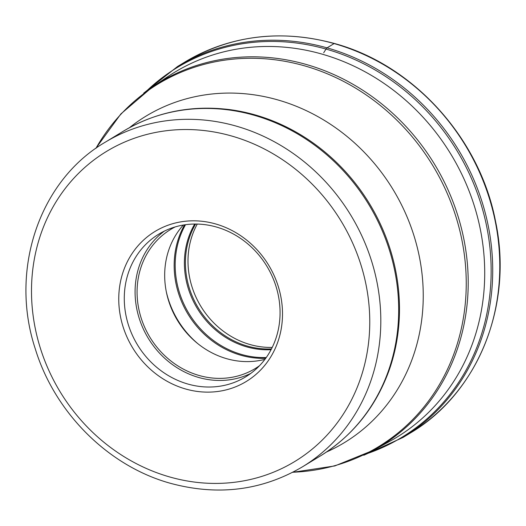 <?xml version="1.0" encoding="UTF-8"?>
<svg xmlns="http://www.w3.org/2000/svg" width="526" height="526" viewBox="0 0 526 526"><rect width="100%" height="100%" fill="white"/><g stroke="black" fill="none" stroke-linecap="round" stroke-linejoin="round"><path stroke-width="0.79" d="M146.701 90.893A216.337 196.066 58.7 0 1 326.021 49.076A216.337 196.066 58.7 0 1 490.008 248.43A216.337 196.066 58.7 0 1 367.161 453.616M153.046 86.461A212.872 192.924 -121.3 0 1 305.718 64.317A212.872 192.924 -121.3 0 1 305.784 64.336A212.872 192.924 -121.3 0 1 464.813 244.169A212.872 192.924 -121.3 0 1 374.012 450.019L390.18 441.09A213.635 193.621 -121.3 0 0 396.453 437.454A213.635 193.621 -121.3 0 0 480.58 230.585A213.635 193.621 -121.3 0 0 321.642 54A213.635 193.621 -121.3 0 0 174.54 72.332A213.635 193.621 -121.3 0 0 168.425 76.224L153.046 86.461L120.901 113.899L95.798 148.398M281.147 329.296A87.803 79.577 58.7 0 1 185.77 389.036A87.803 79.577 58.7 0 1 120.112 283.652A87.803 79.577 58.7 0 1 215.482 223.905A87.803 79.577 58.7 0 1 281.147 329.296M278.773 327.251A83.529 75.705 58.7 0 1 245.557 376.918A83.529 75.705 58.7 0 1 188.038 384.085A83.529 75.705 58.7 0 1 125.569 283.823A83.529 75.705 58.7 0 1 158.786 234.155A83.529 75.705 58.7 0 1 216.304 226.989A83.529 75.705 58.7 0 1 278.773 327.251M164.342 231.118A83.529 75.705 -121.3 0 0 137.424 311.846A83.529 75.705 -121.3 0 0 198.841 377.517A83.529 75.705 -121.3 0 0 250.803 373.388M259.528 365.695A81.392 73.772 58.7 0 1 255.248 368.529A81.392 73.772 58.7 0 1 199.203 375.511A81.392 73.772 58.7 0 1 138.647 308.229A81.392 73.772 58.7 0 1 170.7 229.415A81.392 73.772 58.7 0 1 175.184 226.923M183.318 225.049A81.392 73.772 -121.3 0 0 177.538 320.505A81.392 73.772 -121.3 0 0 226.811 358.732A81.392 73.772 -121.3 0 0 264.94 359.337M197.263 224.063A81.392 73.772 -121.3 0 0 189.255 246.865A81.392 73.772 -121.3 0 0 250.126 344.563A81.392 73.772 -121.3 0 0 272.231 347.41M334.102 43.566A217.054 196.717 58.7 0 1 334.168 43.586A217.054 196.717 58.7 0 1 495.584 223.004A217.054 196.717 58.7 0 1 410.109 433.154L403.047 437.441A217.054 196.717 -121.3 0 0 488.516 227.265A217.054 196.717 -121.3 0 0 327.04 47.859A217.054 196.717 -121.3 0 0 177.584 66.48L184.646 62.186A217.054 196.717 58.7 0 1 334.102 43.566L327.04 47.859A4.701 1.42 105.8 0 0 326.021 49.076L323.687 52.758M95.949 148.286A212.228 192.345 58.7 0 1 304.245 65.757A212.228 192.345 58.7 0 1 304.304 65.77A212.228 192.345 58.7 0 1 466.154 289.399A212.228 192.345 58.7 0 1 292.844 472.236M326.561 451.972A191.023 173.126 -121.3 0 0 421.346 268.451A191.023 173.126 -121.3 0 0 277.439 99.809A191.023 173.126 -121.3 0 0 129.462 127.686M229.73 109.618A189.465 171.713 58.7 0 1 254.873 114.826A189.465 171.713 58.7 0 1 388.767 371.29C375.222 407.841 352.374 436.087 320.229 456.029A189.919 172.127 58.7 0 0 395.013 272.126A189.919 172.127 58.7 0 0 253.723 115.141A189.919 172.127 58.7 0 0 122.946 131.441C155.453 112.091 191.05 104.819 229.73 109.618M320.229 456.029L302.358 466.891A189.919 172.127 -121.3 0 0 377.149 283.034A189.919 172.127 -121.3 0 0 235.937 126.03A189.919 172.127 -121.3 0 0 235.852 126.003A189.919 172.127 -121.3 0 0 105.075 142.303L122.946 131.441M231.315 135.918A181.378 164.382 58.7 0 1 231.401 135.938A181.378 164.382 -121.3 0 1 366.951 353.663A181.378 164.382 -121.3 0 1 169.944 477.029A181.378 164.382 -121.3 0 1 169.859 477.003A181.378 164.382 58.7 0 1 34.308 259.285A181.378 164.382 58.7 0 1 231.315 135.918M197.796 343.636A87.592 79.387 58.7 0 1 166.341 291.877M184.56 224.845A87.592 79.387 -121.3 0 0 241.02 355.287A87.592 79.387 -121.3 0 0 265.683 358.324M266.248 357.542A87.191 79.018 58.7 0 1 241.736 354.511A87.191 79.018 58.7 0 1 185.514 224.714M194.712 224.043A81.793 74.133 -121.3 0 0 246.825 346.897A81.793 74.133 -121.3 0 0 271.074 349.685M271.475 348.909A81.392 73.772 58.7 0 1 247.549 346.128A81.392 73.772 58.7 0 1 195.587 224.043M184.646 62.186C230.592 35.242 280.529 29.015 334.457 43.494C413.252 64.783 479.692 138.114 495.499 221.137C513.534 305.027 478.154 393.1 410.109 433.154M143.69 93.141L177.584 66.48M363.775 455.253L403.047 437.441M374.012 450.019L334.858 465.924L292.673 472.322M302.358 466.891C261.902 490.594 218.014 496.09 170.694 483.374C108.507 466.358 54.743 412.825 35.249 348.731C9.264 270.094 39.2 180.766 105.075 142.303"/></g></svg>
